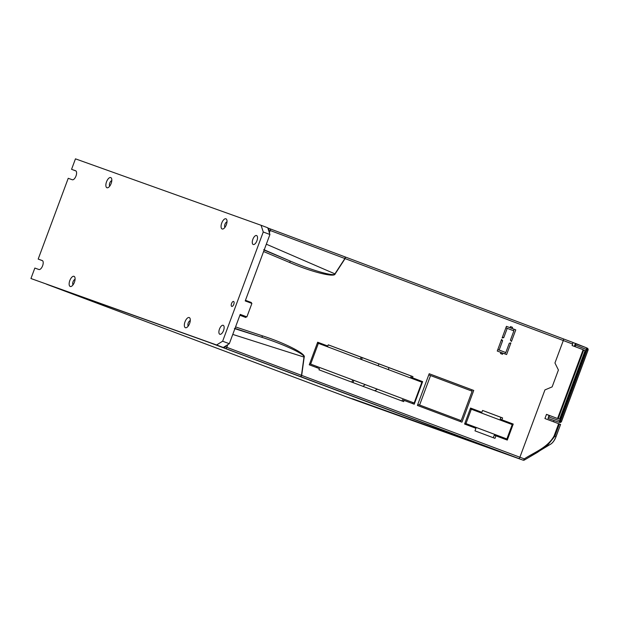 <?xml version="1.0" encoding="UTF-8"?>
<svg xmlns="http://www.w3.org/2000/svg" width="619" height="619" viewBox="0 0 619 619"><rect width="100%" height="100%" fill="white"/><g stroke="black" fill="none" stroke-linecap="round" stroke-linejoin="round"><path stroke-width="0.93" d="M583.106 349.805L585.079 350.594L583.678 350.091L558.199 418.614L557.595 418.398L559.591 419.109L558.199 418.614M585.079 350.594L559.591 419.109M577.512 347.576L575.128 346.625L575.825 343.831L574.726 346.501L575.213 346.71M552.148 416.486L549.494 415.542L548.96 416.989L559.762 420.812A1.594 0.766 109.5 0 1 558.5 422.05L558.508 422.057A1.594 1.517 109.2 0 1 558.508 422.05L547.931 418.32L558.5 422.05A1.594 1.594 0 0 0 558.508 422.057A1.594 1.517 109.2 0 0 560.458 421.075L561.456 421.423A1.594 1.517 109.2 0 1 559.506 422.406L559.506 422.406A1.594 1.517 109.2 0 1 559.499 422.398L558.516 422.057M550.554 415.914L549.494 415.542M549.099 415.403L548.194 418.127L548.96 416.989M575.128 346.625L574.726 346.501M583.678 350.091L583.075 349.874M583.64 350.199L583.036 349.99M558.222 418.552L557.618 418.336M561.456 421.423L587.973 350.114A1.594 1.517 -66.3 0 0 587.199 348.126L587.199 348.126A1.594 1.517 -66.3 0 0 587.137 348.102L586.286 347.731M587.973 350.122L587.005 349.689A1.594 1.517 -66.3 0 0 586.224 347.7L586.224 347.7A1.594 1.517 -66.3 0 0 586.185 347.685A1.594 0.766 -68.3 0 0 586.162 347.677L575.825 343.831M575.662 345.178L587.005 349.689L560.458 421.075L559.762 420.812L586.309 349.426A1.594 0.766 -68.3 0 0 586.178 347.677A1.594 1.594 0 0 1 586.224 347.7L587.199 348.126A1.594 1.594 0 0 1 588.05 350.145L561.534 421.454A1.594 1.594 0 0 1 559.506 422.406L558.508 422.057M548.194 418.127L549.022 415.372L546.453 414.428M233.58 301.468A2.631 1.184 110.6 0 1 233.587 301.476A2.631 1.184 110.6 0 1 233.781 304.347A2.631 1.184 110.6 0 1 231.746 306.405A2.631 1.184 110.6 0 1 231.738 306.405A2.631 1.184 110.6 0 1 231.545 303.534A2.631 1.184 110.6 0 1 233.58 301.468M222.151 228.976A5.424 2.445 -69.4 0 0 223.552 228.713A5.424 2.445 -69.4 0 0 226.84 219.938A5.424 2.445 -69.4 0 0 225.935 218.801A5.424 2.445 -69.4 0 0 221.734 223.064A5.424 2.445 -69.4 0 0 222.151 228.976M106.948 187.743A5.424 2.445 -69.4 0 0 108.348 187.48A5.424 2.445 -69.4 0 0 111.644 178.705A5.424 2.445 -69.4 0 0 110.731 177.568A5.424 2.445 -69.4 0 0 106.53 181.831A5.424 2.445 -69.4 0 0 106.948 187.743M185.429 327.714A5.424 2.445 -69.4 0 0 186.83 327.451A5.424 2.445 -69.4 0 0 190.126 318.684A5.424 2.445 -69.4 0 0 189.213 317.547A5.424 2.445 -69.4 0 0 185.011 321.803A5.424 2.445 -69.4 0 0 185.429 327.714M70.226 286.481A5.424 2.445 -69.4 0 0 71.626 286.218A5.424 2.445 -69.4 0 0 74.922 277.451A5.424 2.445 -69.4 0 0 74.009 276.314A5.424 2.445 -69.4 0 0 69.815 280.569A5.424 2.445 -69.4 0 0 70.226 286.481M256.568 235.529A4.79 2.159 110.6 0 1 256.583 235.537A4.79 2.159 110.6 0 1 256.924 240.768A4.79 2.159 110.6 0 1 253.233 244.513A4.79 2.159 110.6 0 1 253.217 244.505A4.79 2.159 110.6 0 1 252.869 239.274A4.79 2.159 110.6 0 1 256.568 235.529M223.188 325.3A4.79 2.159 110.6 0 1 223.196 325.3A4.79 2.159 110.6 0 1 223.544 330.531A4.79 2.159 110.6 0 1 219.846 334.275A4.79 2.159 110.6 0 1 219.83 334.268A4.79 2.159 110.6 0 1 219.49 329.045A4.79 2.159 110.6 0 1 223.188 325.3M246.888 316.889L240.218 314.39L229.309 343.715L223.258 347.476L30.95 278.527L216.588 344.976L222.639 341.208L263.261 231.993L261.094 225.285L267.764 227.792L269.93 234.5L245.225 300.927L251.894 303.426L246.888 316.889L240.157 314.56M75.959 170.968L71.564 169.32L75.464 158.843L261.094 225.285M71.564 169.32L75.634 170.774A4.79 2.159 110.6 0 1 75.65 170.774A4.79 2.159 110.6 0 1 75.99 176.005A4.79 2.159 110.6 0 1 72.291 179.75L68.229 178.295L38.185 259.082L42.247 260.537A4.79 2.159 110.6 0 1 42.262 260.545A4.79 2.159 110.6 0 1 42.61 265.768A4.79 2.159 110.6 0 1 38.912 269.513L34.842 268.058L30.95 278.527M42.579 260.731L38.185 259.082M223.258 347.476L216.588 344.976M222.639 341.208L229.309 343.715M269.93 234.5L263.261 231.993M75.069 279.471A2.871 1.292 -69.4 0 0 73.034 281.746A2.871 1.292 -69.4 0 0 73.073 284.786M190.273 320.704A2.871 1.292 -69.4 0 0 188.238 322.979A2.871 1.292 -69.4 0 0 188.269 326.02M111.791 180.733A2.871 1.292 -69.4 0 0 109.756 183.007A2.871 1.292 -69.4 0 0 109.787 186.048M226.987 221.966A2.871 1.292 -69.4 0 0 224.96 224.24A2.871 1.292 -69.4 0 0 224.991 227.281M500.686 452.04L518.668 458.478A1.594 0.72 -69.4 0 0 519.898 457.224L544.937 389.908L519.898 457.224A1.594 0.72 110.6 0 1 518.668 458.478L300.463 376.553A1.594 0.511 -69.5 0 0 301.484 375.276L303.968 357.117C305.894 354.641 283.858 344.311 261.411 337.154L234.384 328.534M472.715 441.773L346.88 396.996A2.391 1.083 -69.4 0 0 346.88 396.996L519.836 459.004L482.65 445.324A2.074 1.849 -70.3 0 1 482.65 445.324L364.73 403.124A2.074 1.849 -70.3 0 1 364.73 403.124L346.741 396.949A2.074 0.936 -69.4 0 1 346.733 396.941L46.626 284.26L209.067 342.4L509.174 455.089L223.877 347.878A1.594 0.673 -69.4 0 0 225.045 346.663L524.293 458.88C534.537 452.133 547.622 447.723 554.082 435.962L558.648 423.698L560.59 424.456L555.955 436.689L554.825 436.248L547.242 445.626L537.424 452.373L524.355 460.041A1.594 0.503 -119.5 0 0 524.401 460.025A1.594 0.503 -119.5 0 0 524.293 458.88A1.594 0.72 -69.4 0 1 523.063 460.134A1.594 1.578 -72.2 0 0 523.125 460.157L523.125 460.157A1.594 1.594 0 0 0 524.401 460.025L550.778 444.086A10.043 4.526 -69.4 0 0 555.955 436.689L555.947 436.697M472.692 441.827L500.686 452.048M353 382.588L353.828 380.368M361.566 359.562L362.285 357.635M558.648 423.698L544.929 418.545L546.484 414.359L557.557 418.514L583.144 349.696L572.08 345.534L572.629 344.04L563.298 340.535L554.949 362.974L563.298 340.535A1.594 0.72 -69.4 0 0 563.182 338.794A1.594 0.72 -69.4 0 0 563.174 338.794A1.594 0.72 110.6 0 1 563.182 338.794A1.594 0.72 110.6 0 1 563.298 340.535L345.093 258.603L335.119 273.954C334.662 277.761 311.202 271.865 289.8 262.564L263.593 251.538M574.308 346.377L575.399 343.437L573.001 342.539M581.759 345.92L578.556 344.644M558.415 370L554.949 362.974L558.415 370L552.14 386.883L558.415 370M544.937 389.908L552.14 386.883L544.937 389.908M554.036 420.471L553.548 421.779M264.135 250.076L289.777 260.87C311.403 270.248 334.778 276.956 334.941 273.83L344.922 258.479A1.594 0.511 -69.5 0 0 344.976 256.87L572.962 342.469L572.629 344.04M388.299 369.597L389.018 367.671M362.927 386.318L365.187 384.631M378.194 365.806L378.905 363.879M349.24 397.885A1.594 0.967 -69.9 0 1 349.232 397.878L349.232 397.878A1.594 0.967 -69.9 0 1 349.224 397.878L346.872 396.996M351.855 382.163L352.683 379.942M360.42 359.128L361.14 357.202M46.634 284.26A2.074 0.936 110.6 0 1 46.626 284.26L346.741 396.949M482.882 445.394A2.074 1.849 -70.3 0 1 482.673 445.332L470.471 440.968A2.074 1.849 109.7 0 0 470.494 440.976A2.074 1.849 109.7 0 1 470.448 440.96M364.97 403.193A2.074 1.849 -70.3 0 1 364.761 403.131L352.559 398.768A2.074 1.849 109.7 0 0 352.582 398.775M325.137 345.046L324.867 345.781M317.121 366.587L316.742 367.616M251.144 303.148L251.376 302.521L245.457 300.3M239.893 315.264L245.813 317.485L246.13 316.626M235.553 326.925L262.533 335.869C284.763 342.949 306.32 353.96 304.184 357.132L232.767 334.415M327.799 346.021L317.663 342.214L309.268 364.808L319.404 368.615L318.955 369.806L403.65 401.607L404.099 400.416L414.235 404.222L422.638 381.629L412.502 377.822L412.943 376.623L328.248 344.822L327.799 346.021L317.655 342.237M461.952 422.166L473.744 390.45L429.191 373.729L417.399 405.445L461.952 422.166M481.884 412.3L470.548 408.045L464.59 424.046L475.934 428.309L474.982 430.847L494.991 438.36L495.935 435.822L507.278 440.078L513.228 424.069L501.893 419.814L502.589 417.941L482.58 410.428L481.884 412.3L470.541 408.068M503.742 337.695L502.125 337.943L506.443 326.345L510.11 327.722L510.528 326.6L512.524 327.35L512.106 328.472L515.774 329.85L511.464 341.448L510.412 340.195L513.886 330.848L507.216 328.341L503.742 337.695L502.396 337.216M501.568 339.436L497.258 351.035L500.926 352.412L500.508 353.534L502.512 354.285L502.93 353.163L506.597 354.54L510.907 342.941L509.298 343.189L505.816 352.544L499.146 350.037L502.628 340.69L501.568 339.436M505.468 352.412L504.911 353.906M266.325 244.196L335.119 273.954M234.709 329.192A6.383 2.05 107.7 0 1 235.514 328.898M264.398 249.364A6.383 2.043 -66.6 0 0 264.824 250.091L263.725 249.627M262.533 335.869A1.594 0.72 108.3 0 1 261.411 337.154L235.003 328.403M264.824 250.091L289.777 260.87A1.594 0.72 112.8 0 1 289.8 262.564M495.935 435.822L494.248 435.211L493.312 437.726M482.572 410.451L500.895 417.338L500.198 419.202L511.534 423.458L511.255 424.216M505.901 438.616L505.591 439.444M404.099 400.416L402.404 399.804L401.971 400.98M328.24 344.853L411.248 376.019L410.807 377.219L420.943 381.025L420.672 381.753M412.935 402.551L412.548 403.588M502.93 353.163L501.235 352.551L500.825 353.65M497.808 349.565L505.816 352.544M510.513 326.631L510.412 327.869L514.08 329.246L513.538 330.716M506.427 326.375L510.11 327.722M429.184 373.752L472.049 389.846L471.624 390.991M460.668 420.456L460.265 421.539M245.449 300.331L249.681 301.917L249.457 302.513M244.397 316.123L244.126 316.851M249.681 301.917L251.376 302.521M412.502 377.822L410.807 377.219M420.943 381.025L422.638 381.629M472.049 389.846L473.744 390.45M501.893 419.814L500.198 419.202M511.534 423.458L513.228 424.069M510.83 326.747L512.524 327.35M510.412 327.869L512.106 328.472M514.08 329.246L515.774 329.85M505.878 327.861L507.216 328.341M501.282 340.202L502.628 340.69M497.808 349.557L499.146 350.037M572.962 342.469L344.976 256.87A1.594 0.511 -69.5 0 0 344.976 256.862L270.271 228.906L344.976 256.87A1.594 0.72 -69.4 0 1 345.093 258.603L268.429 229.842M411.248 376.019L412.943 376.623M500.895 417.338L502.589 417.941M310.653 364.119L414.157 402.984L421.879 382.209L318.383 343.344L310.653 364.119L309.655 363.763L414.157 402.984M317.377 342.988L318.383 343.344M419.597 405.027L461.186 420.641L472.142 391.185L430.553 375.571L419.597 405.027L417.794 404.385L461.186 420.641M428.75 374.928L430.553 375.571M465.968 423.605L506.868 438.964L512.223 424.58L471.322 409.221L465.968 423.605L464.9 423.218M464.9 423.234L506.868 438.964M470.254 408.842L471.322 409.221M559.39 423.976L554.825 436.248L554.082 435.962M377.466 389.243L374.657 390.721M524.355 460.041A1.594 1.578 -72.2 0 1 523.125 460.157L519.852 459.012A1.594 1.424 -70.3 0 1 519.836 459.004M519.875 459.019A1.594 1.424 -70.3 0 1 519.852 459.012L360.467 401.963A1.594 1.424 -70.3 0 1 360.451 401.963L349.217 397.87M304.184 357.132L301.701 375.3A1.594 0.72 -69.4 0 1 300.463 376.553L223.877 347.878M227.807 344.644L226.778 347.313A1.594 0.511 -69.5 0 1 225.757 348.59M269.389 232.829L270.217 230.516A1.594 0.511 -69.5 0 0 270.271 228.906L268.391 228.194A1.594 0.673 -69.4 0 1 268.484 229.866L268.453 229.935M225.192 346.269L224.743 346.547M268.398 228.202L270.271 228.906M574.649 346.462L575.74 343.522L586.178 347.677M560.59 424.456L556.024 436.72C554.725 440.14 552.984 442.593 550.778 444.086M411.519 419.868L423.713 424.232"/></g></svg>
